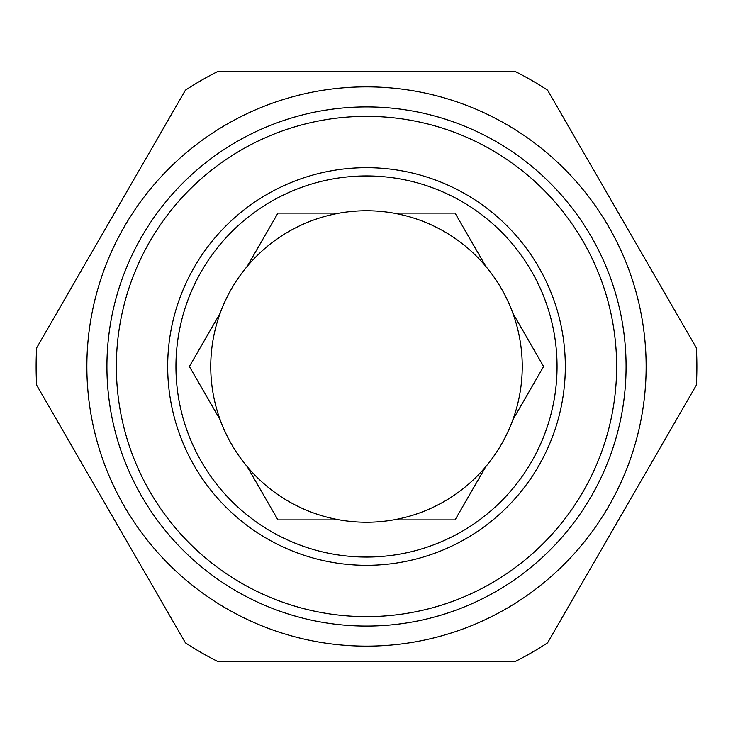 <?xml version="1.0" encoding="UTF-8"?>
<svg xmlns="http://www.w3.org/2000/svg" width="733" height="733" viewBox="0 0 733 733"><rect width="100%" height="100%" fill="white"/><g stroke="black" fill="none" stroke-linecap="round" stroke-linejoin="round"><path stroke-width="1.1" d="M366.5 116.355A250.145 250.145 0 0 1 583.129 491.568A250.145 250.145 0 0 1 149.871 491.568A250.145 250.145 0 0 1 366.5 116.355M366.5 565.317A198.817 198.817 0 0 0 538.682 267.087A198.817 198.817 0 0 0 194.318 267.087A198.817 198.817 0 0 0 366.5 565.317M277.944 519.889L339.489 519.889L277.944 519.889L247.168 466.582L277.944 519.889M339.489 519.889A155.753 155.753 0 0 1 220.157 419.807L189.38 366.5L220.157 313.193L189.38 366.5L220.157 419.807A155.753 155.753 0 0 1 247.168 266.418L277.944 213.111L339.489 213.111L277.944 213.111L247.168 266.418A155.753 155.753 0 0 1 393.511 213.111L455.056 213.111L485.832 266.418L455.056 213.111L393.511 213.111A155.753 155.753 0 0 1 512.843 313.193L543.62 366.5L512.843 419.807L543.62 366.5L512.843 313.193A155.753 155.753 0 0 1 485.832 466.582L455.056 519.889L485.832 466.582A155.753 155.753 0 0 1 393.511 519.889L455.056 519.889L393.511 519.889A155.753 155.753 0 0 1 339.489 519.889M696.35 385.137L547.569 642.841A330.372 330.372 0 0 1 515.281 661.478L217.719 661.478A330.372 330.372 0 0 1 185.431 642.841L36.65 385.137A330.372 330.372 0 0 1 36.65 347.863L185.431 90.159A330.372 330.372 0 0 1 217.719 71.522L515.281 71.522A330.372 330.372 0 0 1 547.569 90.159L696.35 347.863A330.372 330.372 0 0 1 696.35 385.137M366.5 86.861A279.639 279.639 0 0 1 608.674 506.32A279.639 279.639 0 0 1 124.326 506.32A279.639 279.639 0 0 1 366.5 86.861M366.5 557.053A190.553 190.553 0 0 0 557.053 366.5A190.553 190.553 0 0 0 366.5 175.947A190.553 190.553 0 0 0 175.947 366.5A190.553 190.553 0 0 0 366.5 557.053M366.5 106.917A259.583 259.583 0 0 1 591.302 496.287A259.583 259.583 0 0 1 141.698 496.287A259.583 259.583 0 0 1 366.5 106.917"/></g></svg>
